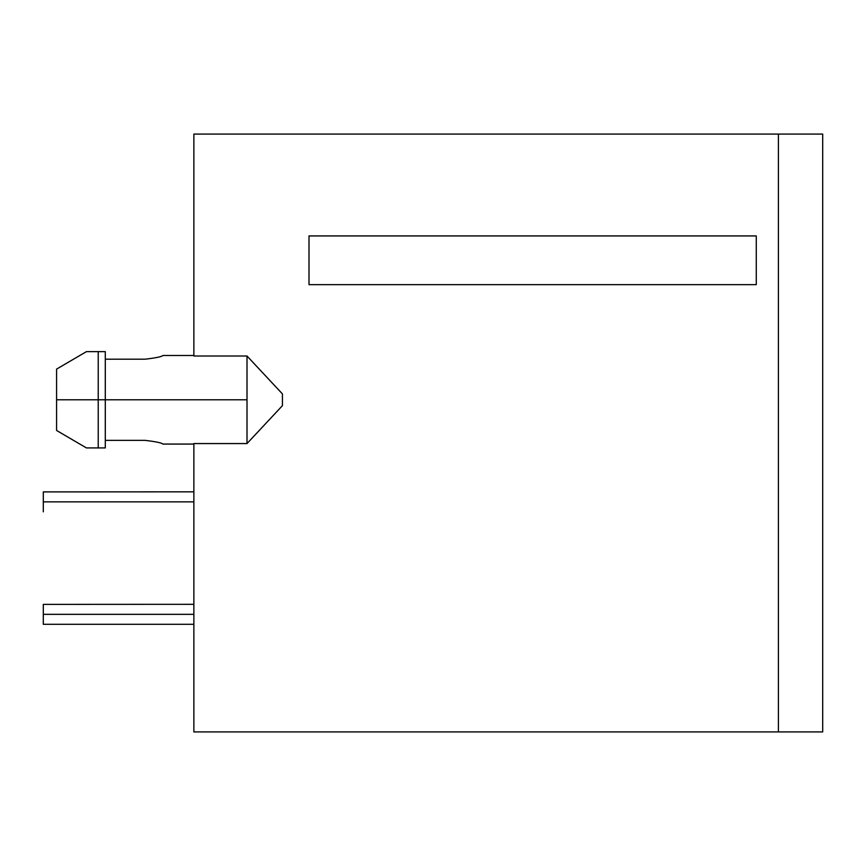 <?xml version="1.0" encoding="UTF-8"?>
<svg xmlns="http://www.w3.org/2000/svg" width="866" height="866" viewBox="0 0 866 866"><rect width="100%" height="100%" fill="white"/><g stroke="black" fill="none" stroke-linecap="round" stroke-linejoin="round"><path stroke-width="1.3" d="M145.152 359.195C155.923 357.918 161.834 356.695 162.862 355.504C161.834 356.695 155.923 357.918 145.152 359.195L105.295 359.195L145.152 359.195M162.862 444.074C161.812 442.883 155.912 441.649 145.152 440.372L105.295 440.372L145.152 440.372C155.912 441.649 161.812 442.883 162.862 444.074C161.834 442.883 155.923 441.649 145.152 440.372C155.923 441.649 161.834 442.883 162.862 444.074L193.865 444.074M86.416 351.65L56.582 369.111L56.582 399.789L98.226 399.789L98.226 351.65L86.416 351.65L56.582 369.111L86.416 351.65L56.582 369.111L86.416 351.65L56.582 369.111L86.416 351.65L98.226 351.65L98.226 399.789L105.295 399.789L105.295 351.65L98.226 351.65L105.295 351.65L105.295 399.789L98.226 399.789L98.226 447.917L105.295 447.917L105.295 399.789L105.295 447.917L98.226 447.917L98.226 399.789L56.582 399.789L56.582 430.467L86.416 447.917L98.226 447.917L86.416 447.917L56.582 430.467L86.416 447.917L56.582 430.467L56.582 369.111L86.416 351.65M822.7 731.922L193.865 731.922L193.865 443.565L193.865 731.922L778.415 731.922L778.415 134.078L822.7 134.078L822.7 731.922L822.7 134.078L193.865 134.078L778.415 134.078L778.415 731.922L822.7 731.922M193.865 356.002L193.865 134.078L193.865 356.002L247.005 356.002L282.435 393.933L282.435 405.645L247.005 443.565L193.865 443.565L247.005 443.565L247.005 356.002L193.865 356.002M86.416 447.917L56.582 430.467L86.416 447.917M105.295 399.789L247.005 399.789L105.295 399.789M282.435 393.933L247.005 356.002L247.005 443.565L282.435 405.645L282.435 393.933M756.278 235.931L756.278 284.643L309 284.643L309 235.931L756.278 235.931L309 235.931L309 284.643L756.278 284.643L756.278 235.931M193.865 604.316L43.3 604.381L43.3 624.31L43.3 614.34L43.3 624.31L193.865 624.31M43.3 614.34L193.865 614.34L43.3 614.34M43.3 491.899L193.865 491.834L43.3 491.899L193.865 491.834L43.3 491.899L193.865 491.834L43.3 491.899L43.3 511.828M43.3 501.858L193.865 501.858L43.3 501.858M193.865 355.504L162.862 355.504"/></g></svg>

